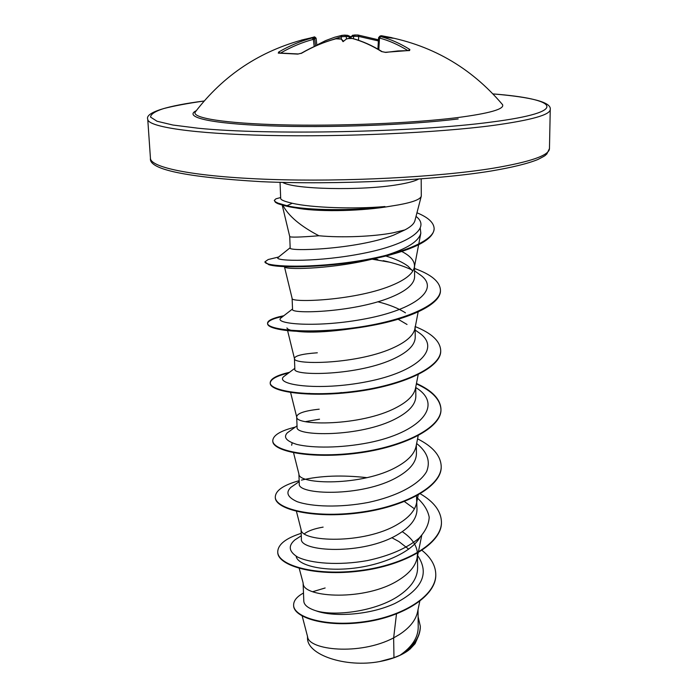 <?xml version="1.0" encoding="UTF-8"?>
<svg xmlns="http://www.w3.org/2000/svg" width="698" height="698" viewBox="0 0 698 698"><rect width="100%" height="100%" fill="white"/><g stroke="black" fill="none" stroke-linecap="round" stroke-linejoin="round"><path stroke-width="1.05" d="M502.569 104.569L502.499 104.604C504.89 109.045 489.568 113.416 456.553 117.718C412.344 123.223 338.661 126.286 281.556 124.82C224.311 123.38 191.81 117.936 195.204 112.116L195.78 111.348M391.779 37.666L381.736 35.781L393.157 38.259L380.742 36.584C390.505 39.175 400.198 43.485 409.822 49.497L409.586 50.588L397.939 50.937L385.758 52.42L382.225 51.704C372.322 45.536 362.445 41.13 352.595 38.486L352.961 38.669M381.719 51.635C371.903 45.51 362.096 41.13 352.281 38.477L348.45 38.538M348.939 38.434L346.426 38.975L343.041 41.671L341.322 39.079L335.86 38.809C324.317 41.889 312.922 46.67 301.676 53.17L297.732 54.104L278.275 53.109L278.703 52.027C289.661 45.658 300.838 40.973 312.224 37.962L301.44 40.091L314.458 37.046M282.847 205.229C288.405 215.935 300.428 226.108 318.925 235.758C341.627 237.913 373.709 236.613 393.375 232.766L404.849 229.93C410.808 226.85 414.176 223.718 414.944 220.542L421.287 196.155C420.388 199.392 412.693 202.315 398.183 204.942L385.601 207.001C356.224 211.485 315.409 211.86 295.682 207.864M421.191 178.889L421.287 196.155M384.964 206.817L384.964 206.538C354.034 209.304 310.915 207.681 292.27 203.258C284.671 201.513 280.814 199.933 280.701 198.502L280.046 182.335M282.193 205.046L289.731 236.552L290.167 247.895C287.175 251.777 356.111 249.596 393.41 235.226L404.849 229.93M289.731 236.552C290.298 237.512 300.035 237.25 318.925 235.758M302.199 616.064L307.617 636.82C308.568 649.978 359.479 655.858 393.646 637.876L393.969 657.699L399.98 655.256C412.012 646.906 418.093 637.588 418.215 627.293L418.032 609.668M396.481 613.952L393.646 637.876L399.404 634.526C409.717 627.781 415.781 620.208 417.587 611.806L419.76 601.362M299.241 568.416L303.098 582.9L303.805 601.135C304.023 605.044 308.141 608.29 316.15 610.855C334.97 616.482 375.864 611.5 398.82 595.778C411.218 587.384 417.483 578.11 417.605 567.963L417.43 553.252M303.237 583.903C303.778 597.706 365.56 601.336 398.584 580.143C409.203 573.555 415.371 566.2 417.099 558.077L417.465 554.142M325.137 587.978L312.809 591.677M323.122 527.112C314.667 528.587 308.551 530.716 304.764 533.49M301.039 529.424L301.396 538.839C299.049 551.769 363.283 555.582 397.904 534.45C410.485 526.92 416.854 518.597 417.003 509.479L416.497 495.99M296.441 511.372L301.117 529.747C301.117 541.962 364.051 544.649 397.747 524.259C408.662 517.855 414.944 510.744 416.593 502.944L416.907 499.524M298.892 473.959L299.276 483.766C296.763 494.899 361.974 497.421 397.049 477.284C409.822 470.094 416.287 462.216 416.436 453.648L416.34 444.966M293.561 452.766L298.953 474.178C298.395 484.682 362.498 486.323 396.892 466.814C408.112 460.61 414.507 453.796 416.069 446.354L418.189 435.692M319.536 419.193L305.602 421.618M319.204 409.185C304.651 410.773 297.147 413.321 296.685 416.828L297.086 427.193C294.46 436.416 360.561 437.576 396.159 418.503C409.124 411.689 415.685 404.282 415.842 396.29L415.746 387.076M296.685 416.828L296.729 417.134C295.586 425.815 360.901 426.295 396.002 407.728C407.553 401.769 414.054 395.269 415.519 388.236L418.181 374.66M294.434 358.493L294.844 369.059C292.078 376.266 359.077 375.978 395.251 358.039C408.4 351.618 415.066 344.716 415.231 337.326L415.136 327.598M317.328 352.795C302.566 353.851 294.931 355.727 294.434 358.406L294.451 358.554C292.706 365.281 359.261 364.478 395.085 346.95C406.969 341.261 413.591 335.119 414.952 328.549L415.127 326.516M292.113 298.369L292.541 309.284C289.618 314.37 357.638 312.521 394.318 295.812C407.676 289.81 414.438 283.44 414.612 276.696L414.499 265.58C414.254 260.406 410.014 255.712 401.778 251.489M284.575 267.255L292.122 298.386C289.74 303.011 357.559 300.794 394.152 284.391C406.376 279.008 413.111 273.276 414.368 267.203L414.499 265.58M408.714 549.178L398.916 541.561L391.787 537.678M417.404 552.79C416.531 544.815 411.48 537.774 402.266 531.675M407.03 324.474L398.113 319.23M405.451 312.844C398.506 308.35 389.301 304.66 377.836 301.772M412.806 271.138L408.138 266.278C402.877 262.308 395.426 258.888 385.785 256.009M402.676 653.904L409.918 649.21L415.04 643.739L417.404 638.4M393.969 657.699L379.633 661.564C345.51 667.977 306.841 654.794 307.53 637.955L307.469 636.262M417.622 555.521C429.82 573.512 422.168 589.531 394.675 603.578C368.492 615.61 332.588 617.041 316.15 610.855M422.037 550.399C430.971 557.589 435.552 565.563 435.77 574.314C436.398 595.691 402.65 616.578 363.824 621.77C324.945 627.162 293.492 616.919 293.614 605.149C293.596 600.646 296.886 596.607 303.49 593.03M418.102 616.622L420.327 626.298C420.074 637.213 413.338 646.837 400.12 655.186L399.98 655.256M435.77 574.541L435.77 574.759C436.398 596.144 402.65 617.041 363.833 622.223C324.963 627.624 293.509 617.372 293.64 605.585L293.614 605.149M420.327 626.507L420.327 626.725C420.17 636.663 414.464 645.615 403.217 653.598L400.12 655.186M420.275 228.412L420.824 233.141C418.756 241.412 406.838 248.907 385.069 255.625M374.931 258.461C335.546 268.608 289.304 269.899 285.159 267.351M352.49 328.575C328.043 332.065 309.362 332.955 296.458 331.262M282.978 316.395C272.839 318.55 267.7 321.001 267.57 323.75C267.718 326.175 272.29 328.173 281.277 329.753L292.602 330.634C289.033 329.866 287.148 328.967 286.939 327.92M291.668 445.263L292.113 442.942M404.43 501.557L414.446 508.816M420.083 537.198C411.253 552.685 381.344 565.476 351.452 568.451C321.612 571.496 297.924 564.944 296.196 556.585M297.348 538.306L294.879 539.903C287.951 545.853 288.841 551.56 297.549 557.021C311.02 563.539 338.835 565.712 367.445 560.573C389.318 555.87 406.472 548.454 418.905 538.306C425.387 531.448 428.816 524.416 429.209 517.218C427.813 510.142 423.66 503.581 416.767 497.534M293.012 485.878L290.979 487.265C285.412 492.5 287.489 497.308 297.217 501.696C311.901 506.827 340.074 507.821 368.378 502.42C396.447 496.461 419.262 484.674 426.661 471.473C430.649 461.317 427.307 451.99 416.636 443.492M288.972 431.643L287.323 432.821C283.118 437.236 286.293 441.101 296.842 444.425C312.495 448.203 340.694 448.195 368.588 442.741C419.481 432.673 443.666 405.878 417.195 388.454L415.755 387.469M285.177 375.533L283.92 376.475C273.808 384.546 317.808 391.508 367.34 381.623C416.924 371.999 442.27 348.721 418.992 332.719L416.217 330.808M281.643 317.424L280.727 318.131C273.825 324.046 317.817 328.077 366.057 318.698C414.368 309.519 440.7 289.539 420.545 275.117L418.076 273.363M411.925 269.925C404.125 266.235 394.545 263.146 383.193 260.677M276.539 257.536L268.224 259.525L278.947 256.934L277.76 257.684C275.169 261.357 319.204 262.178 363.527 253.287C407.99 244.536 431.931 228.412 416.025 216.406M301.187 533.333C285.779 538.263 277.961 544.449 277.734 551.882C277.621 565.267 315.252 576.321 360.133 570.528C405.014 564.952 442.218 543.157 441.441 521.816C440.979 511.093 433.938 501.757 420.318 493.818M366.974 477.668C342.125 474.867 320.277 475.687 301.431 480.111M299.154 480.686C283.519 485.014 275.57 490.467 275.291 497.037C275.091 508.842 313.193 518.387 358.72 512.454C404.255 506.713 442 486.157 441.197 466.194C440.639 455.585 432.76 446.476 417.561 438.85M295.359 427.063C280.57 430.727 273.049 435.273 272.778 440.691C272.499 450.829 311.081 458.769 357.28 452.688C403.479 446.781 441.764 427.534 440.953 409.037C440.359 399.099 432.202 390.566 416.453 383.455M289.504 372.304C276.827 375.236 270.396 378.726 270.205 382.783C269.829 391.168 308.9 397.398 355.779 391.168C402.659 385.087 441.511 367.253 440.691 350.309C440.072 341.052 431.547 333.138 415.127 326.559M283.833 315.732L278.528 316.927C271.252 318.873 267.587 320.975 267.552 323.244C267.072 329.77 306.631 334.194 354.209 327.807C401.795 321.551 441.249 305.218 440.429 289.923C439.81 281.582 431.172 274.427 414.525 268.468M377.819 259.569L373.282 258.871M268.224 259.525L264.926 261.82C264.411 266.366 304.154 268.634 350.719 262.09C397.319 255.66 434.959 241.36 434.121 228.368C433.772 222.54 428.049 217.34 416.968 212.785M279.575 197.839L275.963 198.799L274.288 200.387L275.448 201.844L278.101 203.162L286.983 205.718L287.009 206.268L285.936 206.023C274.785 203.057 277.725 203.301 275.457 202.376L274.288 200.387M277.734 551.882L277.752 552.336C277.638 565.729 315.269 576.801 360.142 571.008C405.023 565.432 442.218 543.629 441.441 522.27L441.441 522.043M275.291 497.037L275.309 497.5C275.108 509.322 313.21 518.876 358.737 512.943C404.264 507.21 442 486.637 441.197 466.657L441.197 466.421M272.778 440.691L272.805 441.162C272.517 451.327 311.099 459.275 357.289 453.194C403.479 447.287 441.764 428.031 440.953 409.525C440.359 399.553 432.167 391.002 416.374 383.883M288.588 372.985C276.513 375.899 270.396 379.328 270.222 383.272C269.856 391.674 308.917 397.921 355.797 391.683C402.667 385.61 441.52 367.759 440.7 350.806L440.691 350.553M281.277 329.753C299.503 332.92 337.614 332.1 372.331 325.399C412.326 317.991 441.258 303.621 440.429 290.438L440.429 289.923M389.51 262.169L372.043 259.176M264.926 261.82L268.695 264.638C281.722 269.123 345.763 266.959 390.426 254.822C418.879 247.04 433.449 238.402 434.121 228.892L434.121 228.63M379.633 661.564C391.901 659.252 401.594 655.448 408.723 650.152M384.964 206.538C354.218 210.997 306.535 210.526 286.983 205.718L292.27 203.258M385.601 207.001C354.889 211.555 306.692 211.128 287.009 206.268M342.186 35.336L345.527 35.162L343.896 35.144L345.527 35.162L346.26 36.453L341.217 36.741L342.186 35.336M353.52 38.739L353.581 36.305L351.364 36.628L350.204 37.867L347.639 35.336L351.015 36.846L352.647 35.232L357.812 35.013L358.65 36.392L353.581 36.305L354.392 34.987L357.978 35.022L378.447 39.803M341.322 39.079L343.556 41.252M380.742 36.584L379.485 38.032L378.569 37.692L377.915 49.122M316.124 38.285L314.763 38.503L313.646 37.203C314.179 36.523 314.999 36.889 316.115 38.285L316.866 45.361M314.624 38.53L315.54 45.946L314.728 38.914L313.367 39.358L312.224 37.962M351.364 36.628L352.647 35.232M381.536 35.834L380.637 36.287M383.63 36.27L382.338 36.418M382.862 36.471L383.324 36.514M409.822 49.497L408.513 50.457M312.311 37.727L311.195 37.727M385.758 52.42L385.279 52.298M352.281 38.477L350.719 38.294M279.872 52.908L278.703 52.027M278.755 52.969L278.275 53.109M298.378 53.973L297.732 54.104M301.135 53.449L301.676 53.17M335.406 38.931L335.86 38.809M351.015 36.846L350.204 37.867M550.251 109.455C551.551 102.397 532.469 97.223 492.989 93.916C557.929 98.898 572.212 111.663 491.087 122.106C415.301 132.262 267.91 135.29 198.188 128.231L172.947 125.038L157.05 121.251L150.559 117.107C150.663 114.245 154.965 111.418 163.445 108.626C173.994 105.904 187.561 103.365 204.156 101.001C168.078 105.546 144.73 112.491 147.749 119.297C147.706 126.792 192.447 133.772 267.98 135.438C343.329 137.122 438.039 132.768 493.277 125.413C531.239 120.161 550.225 114.847 550.251 109.455L549.466 148.561C549.405 155.34 530.567 161.91 492.954 168.262C438.222 177.152 344.498 182.004 269.847 179.395C195.03 176.812 150.541 167.756 150.445 158.306L147.749 119.297M282.664 182.405C293.779 189.385 361.782 190.886 397.904 184.647C408.025 182.989 414.917 181.131 418.582 179.081M458.167 118.948C410.171 125.003 327.824 128.057 268.835 125.823C209.618 123.625 183.242 117.028 196.286 110.685M345.632 35.188L347.604 35.354M378.386 40.929L358.65 36.392L358.545 40.301M351.103 36.907L351.12 38.303M349.236 38.338L349.218 36.942M348.895 36.671L346.26 36.453L346.417 38.992M341.357 39.018L341.217 36.741L322.712 42.988M314.196 46.557L313.367 39.358C302.356 42.273 291.546 46.775 280.928 52.865M407.641 50.448C398.331 44.698 388.943 40.554 379.485 38.032L378.813 49.645M305.349 39.132C260.153 50.814 223.439 75.148 195.204 112.116L195.763 111.366M549.466 148.561L546.778 154.057C544.44 155.75 547.529 154.607 537.757 159.554C527.784 163.611 512.236 167.424 491.104 171.01C434.522 180.311 336.218 185.04 261.401 181.681C185.581 177.187 148.595 169.396 150.445 158.306M435.77 574.314L435.77 574.759M420.824 233.141L418.739 244.169M418.626 244.771L414.368 267.203M418.163 311.884L414.952 328.549M287.585 330.59L294.451 358.554M290.612 392.529L296.729 417.134M418.189 495.057L416.593 502.944M421.732 535.488L418.294 552.275M418.181 552.816L417.099 558.077M280.666 197.551L275.963 198.799M283.353 316.107L278.528 316.927M301.283 535.759L294.879 539.903M290.979 487.265L299.189 481.646M287.323 432.821L297.034 425.859M417.195 388.454L415.755 387.503M283.92 376.475L294.818 368.326M418.992 332.719L415.162 330.084M280.727 318.131L292.523 308.996M420.545 275.117L414.551 270.85M277.76 257.684L290.159 247.755M379.965 257.117L390.426 254.822M341.514 392.555C334.473 393.751 317.032 394.972 309.057 393.358M441.441 522.27L441.441 521.816M441.197 466.657L441.197 466.194M440.953 409.525L440.953 409.037M270.222 383.272L270.205 382.783M440.7 350.806L440.691 350.309M267.57 323.75L267.552 323.244M434.121 228.892L434.121 228.368M502.499 104.604C470.504 66.842 430.003 43.878 381.012 35.72M347.639 35.336L341.941 35.362L334.508 37.282L325.495 40.65L316.831 45.056M379.59 36.366L380.986 35.711M383.185 36.497L380.881 36.296C380.506 35.685 379.738 36.148 378.586 37.692M311.247 37.718L313.672 37.195M409.333 50.483L385.322 52.298L382.225 51.704M310.671 37.971L312.625 37.683L314.719 38.914M349.419 38.364L352.595 38.486M336.453 38.687L335.651 38.809C324.081 41.889 312.643 46.687 301.353 53.205L298.282 53.964L278.685 52.978M346.566 38.879L348.721 38.425M341.287 38.983L337.404 38.573"/></g></svg>
